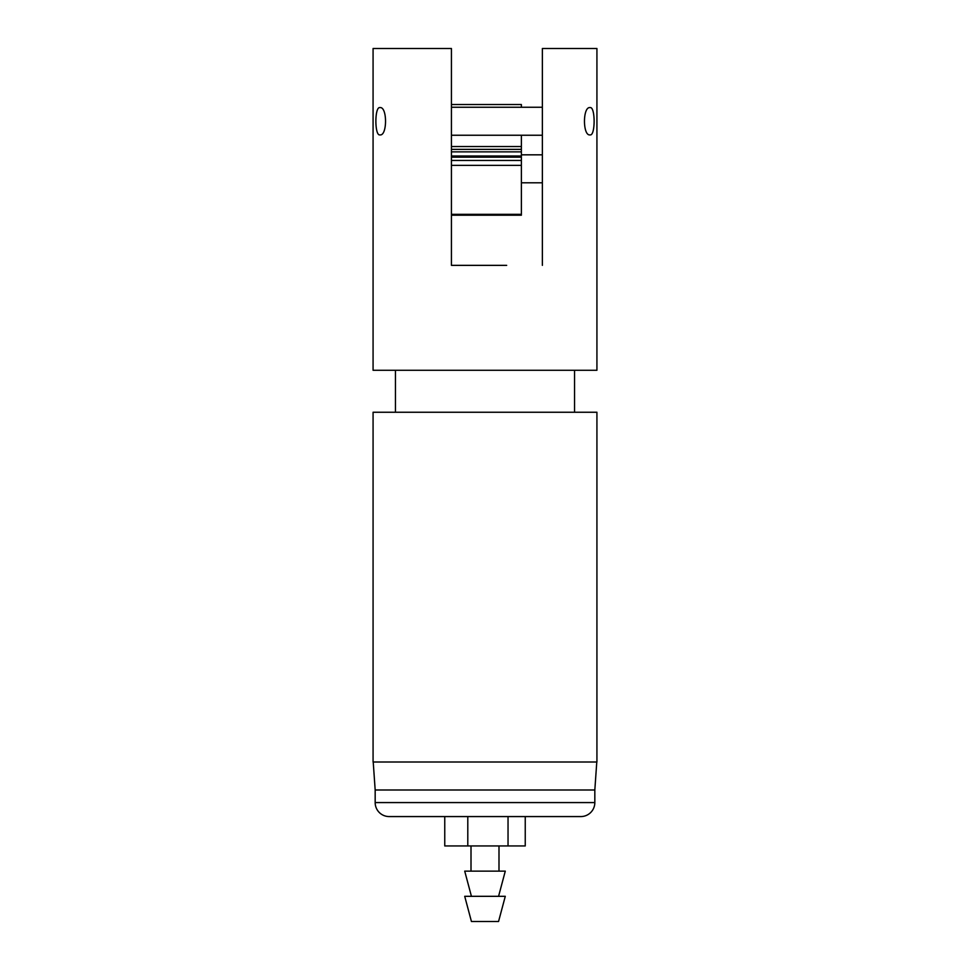 <?xml version="1.0" encoding="UTF-8"?>
<svg xmlns="http://www.w3.org/2000/svg" width="970" height="970" viewBox="0 0 970 970"><rect width="100%" height="100%" fill="white"/><g stroke="black" fill="none" stroke-linecap="round" stroke-linejoin="round"><path stroke-width="1.45" d="M375.172 802.578L594.828 802.578L594.828 789.992L375.172 789.992L375.172 802.578A13.992 13.992 0 0 0 389.164 816.57L444.757 816.57L444.757 845.949L525.243 845.949L525.243 816.57L580.836 816.57L389.164 816.57M594.828 802.578A13.992 13.992 0 0 1 580.836 816.57M590.099 107.609C595.447 106.324 595.471 136.115 590.099 134.891C582.606 136.297 582.582 106.251 590.099 107.609M379.9 107.609C374.541 106.348 374.541 136.127 379.9 134.891C387.394 136.297 387.43 106.263 379.9 107.609M375.172 789.992L373.22 762.008M594.828 789.992L596.78 762.008M574.543 412.25L574.543 370.273M395.457 412.25L395.457 370.273M596.926 762.008L373.074 762.008L373.074 412.25L596.926 412.25L596.926 762.008M542.363 265.356L542.363 48.5L596.926 48.5L596.926 370.273L373.074 370.273L373.074 48.5L451.426 48.5L451.426 265.356L506.679 265.356M463.32 265.356L451.426 265.356M451.426 215.207L521.375 215.207L521.375 157.164L451.426 157.164M521.375 157.164L521.375 156.012L451.426 156.012M521.375 156.012L521.375 151.853L451.426 151.853M521.375 151.853L521.375 135.242M521.375 107.258L521.375 104.53L451.426 104.53M498.568 896.316L505.285 871.133L464.715 871.133L471.432 896.316M498.556 921.5L471.432 921.5L464.715 896.316L505.285 896.316L498.556 921.5M508.037 816.57L508.037 845.949M467.795 816.57L467.795 845.949M521.375 165.361L451.426 165.361M521.375 214.334L451.426 214.334M521.375 160.45L451.426 160.45M521.375 149.368L451.426 149.368M521.375 182.809L542.363 182.809M521.375 154.824L542.363 154.824M521.375 146.543L451.426 146.543M451.426 135.242L542.363 135.242M451.426 107.258L542.363 107.258M471.008 845.949L471.008 871.133M498.992 845.949L498.992 871.133"/></g></svg>
